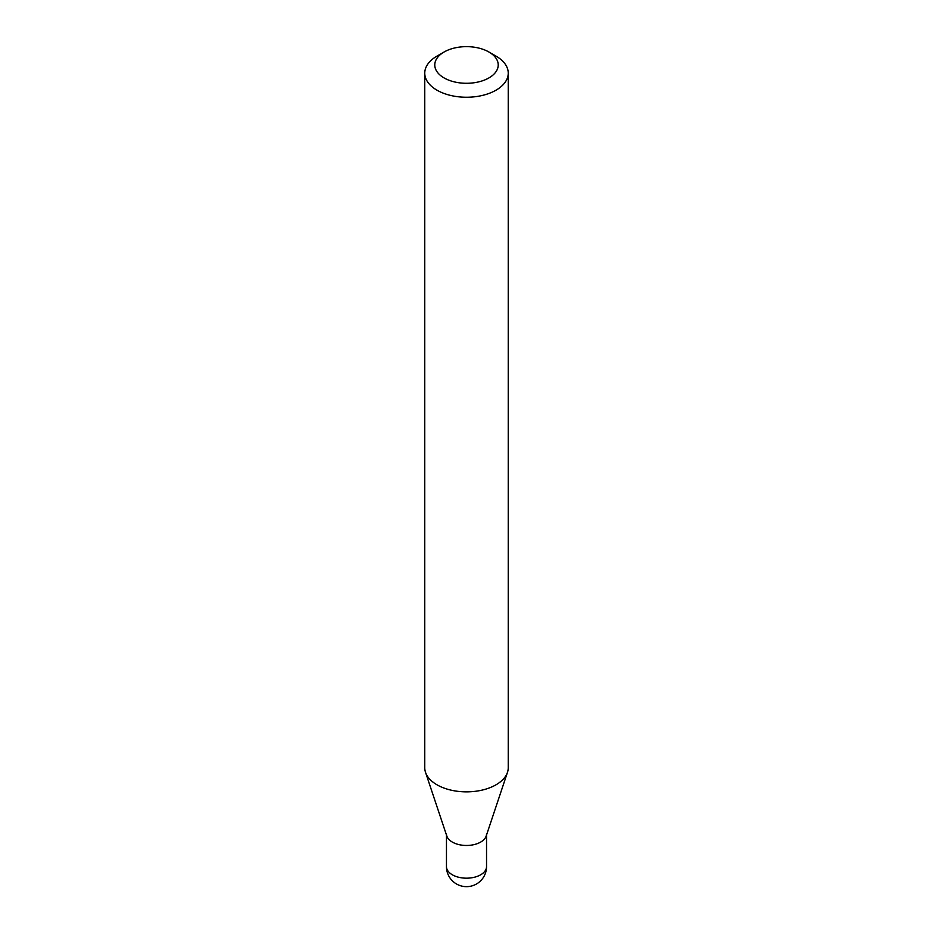 <?xml version="1.0" encoding="UTF-8"?>
<svg xmlns="http://www.w3.org/2000/svg" width="933" height="933" viewBox="0 0 933 933"><rect width="100%" height="100%" fill="white"/><g stroke="black" fill="none" stroke-linecap="round" stroke-linejoin="round"><path stroke-width="1.4" d="M446.464 833.892A20.036 11.569 0 0 0 452.33 842.079A20.036 11.569 0 0 0 474.162 844.587A20.036 11.569 0 0 0 486.536 833.892M436.982 56.108L444.061 52.015L436.982 56.108A41.74 24.095 0 0 0 424.76 73.147L424.76 767.754A41.74 24.095 0 0 0 425.518 772.314L446.825 836.085A20.036 11.569 0 0 0 460.634 844.96A20.036 11.569 0 0 0 480.67 842.079A20.036 11.569 0 0 0 486.175 836.085L507.482 772.314A41.74 24.095 0 0 0 508.24 767.754L508.24 73.147A41.74 24.095 0 0 0 496.018 56.108L488.939 52.015A31.722 18.322 0 0 0 444.061 52.015L444.061 52.015A31.722 18.322 0 0 0 444.061 77.917A31.722 18.322 0 0 0 488.939 77.917A31.722 18.322 0 0 0 488.939 52.015M424.76 73.147A41.74 24.095 0 0 0 450.522 95.411A41.74 24.095 0 0 0 496.018 90.186A41.74 24.095 0 0 0 508.24 73.147M425.518 772.314A41.74 24.095 0 0 0 454.266 790.799A41.74 24.095 0 0 0 496.018 784.793A41.74 24.095 0 0 0 507.482 772.314M486.536 866.617A20.036 20.036 0 0 1 476.518 883.971A20.036 20.036 0 0 1 446.464 866.617A20.036 11.569 0 0 0 452.33 874.792A20.036 11.569 0 0 0 480.67 874.792A20.036 11.569 0 0 0 486.536 866.617L486.536 835M446.464 866.617L446.464 835"/></g></svg>
